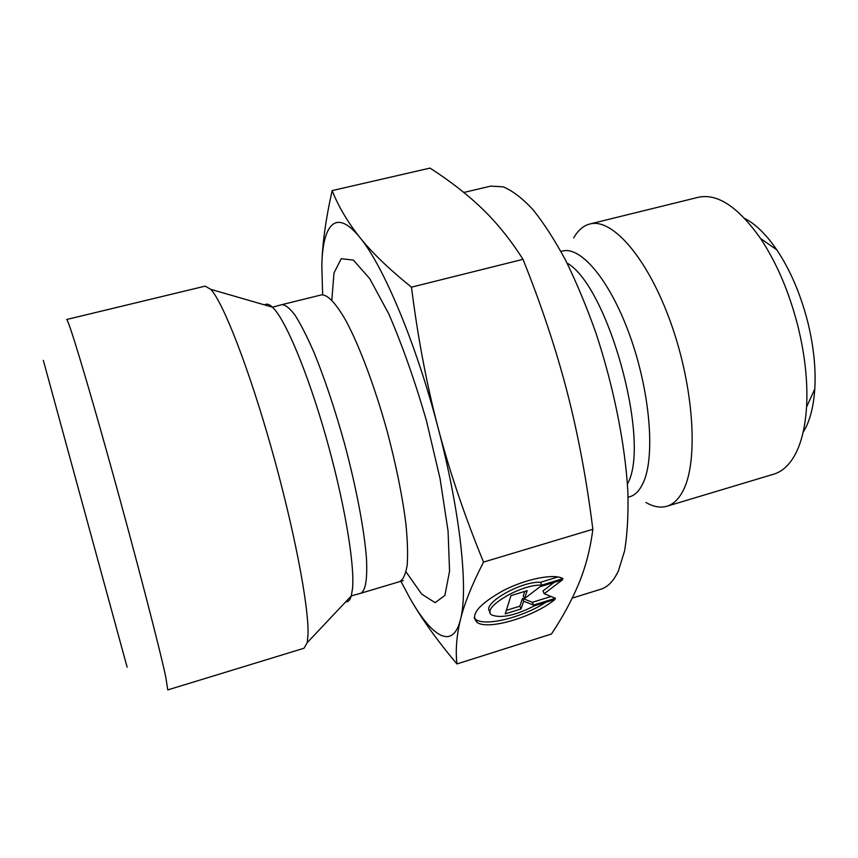 <?xml version="1.0" encoding="UTF-8"?>
<svg xmlns="http://www.w3.org/2000/svg" width="858" height="858" viewBox="0 0 858 858"><rect width="100%" height="100%" fill="white"/><g stroke="black" fill="none" stroke-linecap="round" stroke-linejoin="round"><path stroke-width="1.29" d="M555.04 599.399C534.159 616.741 488.449 630.491 477.177 622.49C469.787 615.25 478.389 604.665 502.97 590.733C525.975 578.818 554.118 573.283 562.934 578.624L541.752 585.145C520.613 583.869 479.29 609.18 492.202 615.175C501.737 618.436 515.819 615.315 534.459 605.791L555.04 599.399M474.12 617.964L476.051 619.658C486.068 626.597 523.112 617.159 546.02 602.198M490.175 611.668C480.405 604.59 520.441 581.016 540.551 582.292L557.925 576.962M541.752 585.145L540.551 582.292M506.338 610.36L519.873 606.166L522.447 598.434L532.432 602.273L551.061 596.503M521.031 608.965L505.244 613.867L510.95 595.666L527.155 590.679L524.495 598.637L540.047 586.722L562.483 579.815L544.176 593.725L555.469 598.273L533.601 605.062L523.616 601.254L521.031 608.965L519.873 606.166M523.616 601.254L522.447 598.434M533.601 605.062L532.432 602.273M544.176 593.725L542.985 590.915L554.214 582.357M524.495 598.637L523.316 595.806L524.774 591.419M456.939 663.942C436.883 640.132 421.139 618.103 409.706 597.844C431.789 637.011 452.777 650.493 460.456 619.605C468.511 590.229 460.435 512.269 438.073 427.799C416.13 343.339 383.236 265.508 359.888 237.494C371.975 252.67 389.178 269.23 411.475 287.162C417.792 337.366 426.662 384.245 438.073 427.799C449.528 471.364 464.682 516.13 483.526 562.097C471.975 584.62 464.285 603.785 460.456 619.605C456.585 635.563 455.416 650.343 456.939 663.942L551.469 634.008C563.052 616.516 572.243 599.495 579.043 582.947C585.789 566.559 590.39 548.659 592.846 529.268C586.754 480.523 578.217 434.867 567.235 392.299C556.231 349.742 541.484 305.427 523.005 259.331C510.338 239.479 496.621 222.49 481.831 208.355C466.924 194.09 449.646 180.673 430.008 168.093L332.164 190.594C338.46 206.542 347.704 222.179 359.888 237.494C336.121 207.915 322.672 224.056 321.825 265.519L322.629 294.584M483.526 562.097L592.846 529.268M411.475 287.162L523.005 259.331M400.911 581.263L409.706 597.844M321.825 265.519C322.286 244.133 325.74 219.155 332.164 190.594M573.702 237.923C577.949 230.352 583.322 225.708 589.821 224.002C612.129 217.696 647.543 257.732 670.645 322.372C693.875 386.883 698.53 460.542 683.386 490.079C678.968 498.895 673.476 504.289 666.891 506.252C660.424 508.086 653.442 506.831 645.935 502.466M803.099 432.346C809.62 422.018 813.513 407.571 814.789 388.996C816.001 368.286 813.631 345.881 807.7 321.793C800.503 293.876 790.197 269.884 776.78 249.817C766.248 234.481 755.544 224.013 744.69 218.425M589.821 224.002L698.112 197.34C717.277 193.061 738.084 206.778 760.52 238.47C776.597 262.666 789.028 291.752 797.801 325.708C805.019 354.998 807.936 382.11 806.552 407.046C805.147 428.496 800.846 445.216 793.629 457.207C788.084 466.205 781.445 471.868 773.702 474.184L666.891 506.252M572.232 598.123L600.782 589.231C607.839 587.087 613.727 580.93 618.446 570.774L624.581 550.933C627.337 534.405 628.442 514.843 627.884 492.235C625.321 444.948 613.727 386.679 595.838 332.743C586.454 306.36 576.361 282.153 565.561 260.146C554.59 239.843 543.682 222.951 532.839 209.481C522.243 198.166 512.344 190.605 503.142 186.819L490.722 186.132L463.846 192.46M308.033 633.987C308.848 605.748 293.779 527.209 271.064 447.039C248.38 366.827 223.059 302.338 210.778 289.339L205.116 286.143L66.624 319.508C67.975 317.835 86.261 377.81 110.918 466.58C135.553 555.255 159.642 648.058 165.798 677.166L167.771 689.907L304 648.251L307.25 642.621L308.033 633.987M44.176 363.288C42.846 358.483 42.846 358.526 44.166 363.406L126.115 663.513C127.456 668.382 127.477 668.425 126.18 663.609M567.031 263.02C607.711 285.714 650.654 440.272 628.024 482.882L627.434 484.234M628.077 497.168C634.394 496.021 639.521 491.055 643.446 482.282C655.469 455.845 649.956 390.529 629.429 334.384C609.008 278.089 579.021 244.198 561.014 251.555M264.672 304.922C266.645 303.4 269.24 304.15 272.469 307.185C284.91 318.618 307.143 370.967 325.504 435.253C343.897 499.495 354.804 563.416 352.563 588.234L351.308 595.902C350.064 600.15 348.209 602.123 345.731 601.812M307.25 642.621L351.308 595.902L360.768 593.275C365.476 590.862 367.396 579.611 366.527 559.513C364.521 530.941 356.381 487.644 344.272 442.696C334.663 408.408 324.549 378.271 313.942 352.316C307.175 336.808 300.933 324.517 295.206 315.422C289.918 308.354 285.489 304.762 281.95 304.644L272.469 307.185L210.778 289.339M281.95 304.644L321.407 294.895C327.488 294.369 335.585 302.831 345.699 320.281C359.288 345.495 374.742 386.486 387.097 431.006C396.139 465.186 402.413 496.139 405.898 523.841C407.55 540.626 407.979 554.418 407.175 565.229C405.695 574.099 403.206 579.558 399.699 581.617L360.768 593.275M406.038 571.868L421.686 594.101L435.145 602.681L444.916 595.345L449.56 571.117L448.058 531.07L440.1 478.807L426.34 420.291C414.757 380.48 402.22 345.002 388.749 313.846L369.691 278.593L353.367 260.092L341.227 258.73L333.998 272.962L331.821 300.075M477.177 622.49L476.051 619.658M776.78 249.817L760.52 238.47M814.789 388.996L806.552 407.046M403.217 580.598L399.699 581.617"/></g></svg>
